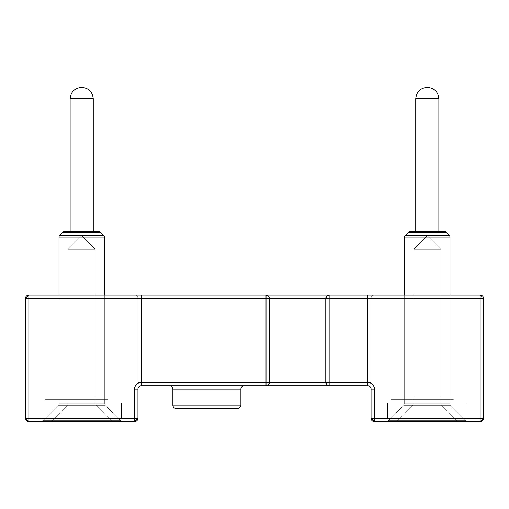 <?xml version="1.0" encoding="UTF-8"?>
<svg xmlns="http://www.w3.org/2000/svg" width="509" height="509" viewBox="0 0 509 509"><rect width="100%" height="100%" fill="white"/><g stroke="black" fill="none" stroke-linecap="round" stroke-linejoin="round"><path stroke-width="0.38" stroke-dasharray="2.54 1.91" d="M42.005 418.239L121.377 418.239L42.005 418.239L121.377 418.239L42.005 418.239L121.377 418.239L42.005 418.239L121.377 418.239L42.005 418.239L121.377 418.239L42.005 418.239L121.377 418.239L42.005 418.239L121.377 418.239L42.005 418.239L121.377 418.239L42.005 418.239L121.377 418.239L42.005 418.239L121.377 418.239L42.005 418.239L42.005 402.816L121.377 402.816L42.005 402.816L121.377 402.816L42.005 402.816L121.377 402.816L42.005 402.816L121.377 402.816L42.005 402.816L121.377 402.816L42.005 402.816L121.377 402.816L42.005 402.816L121.377 402.816L42.005 402.816L121.377 402.816L42.005 402.816L121.377 402.816L42.005 402.816L121.377 402.816L42.005 402.816L42.005 418.239L42.005 402.816L42.005 418.239L42.005 402.816L42.005 418.239L42.005 402.816L42.005 418.239L42.005 402.816L42.005 418.239L42.005 402.816L42.005 418.239L42.005 402.816L42.005 418.239L42.005 402.816L42.005 418.239L42.005 402.816L42.005 418.239L42.005 402.816L42.005 418.239L121.377 418.239L121.377 402.816L121.377 418.239L121.377 402.816L121.377 418.239L121.377 402.816L121.377 418.239L121.377 402.816L121.377 418.239L121.377 402.816L121.377 418.239L121.377 402.816L121.377 418.239L121.377 402.816L121.377 418.239L121.377 402.816L121.377 418.239L121.377 402.816L121.377 418.239L121.377 402.816L121.377 418.239L42.005 418.239M172.856 389.207L240.891 389.207L172.856 389.207L240.891 389.207L240.891 405.088L172.856 405.088L240.891 405.088L240.891 389.207L172.856 389.207L172.856 405.088L172.856 389.207L240.891 389.207L172.856 389.207M244.295 385.809L169.459 385.809L244.295 385.809M387.623 418.239L466.995 418.239L387.623 418.239L466.995 418.239L387.623 418.239L466.995 418.239L387.623 418.239L466.995 418.239L387.623 418.239L466.995 418.239L387.623 418.239L466.995 418.239L387.623 418.239L466.995 418.239L387.623 418.239L466.995 418.239L387.623 418.239L466.995 418.239L387.623 418.239L466.995 418.239L387.623 418.239L387.623 402.816L466.995 402.816L387.623 402.816L466.995 402.816L387.623 402.816L466.995 402.816L387.623 402.816L466.995 402.816L387.623 402.816L466.995 402.816L387.623 402.816L466.995 402.816L387.623 402.816L466.995 402.816L387.623 402.816L466.995 402.816L387.623 402.816L466.995 402.816L387.623 402.816L466.995 402.816L387.623 402.816L387.623 418.239L387.623 402.816L387.623 418.239L387.623 402.816L387.623 418.239L387.623 402.816L387.623 418.239L387.623 402.816L387.623 418.239L387.623 402.816L387.623 418.239L387.623 402.816L387.623 418.239L387.623 402.816L387.623 418.239L387.623 402.816L387.623 418.239L387.623 402.816L387.623 418.239L466.995 418.239L466.995 402.816L466.995 418.239L466.995 402.816L466.995 418.239L466.995 402.816L466.995 418.239L466.995 402.816L466.995 418.239L466.995 402.816L466.995 418.239L466.995 402.816L466.995 418.239L466.995 402.816L466.995 418.239L466.995 402.816L466.995 418.239L466.995 402.816L466.995 418.239L466.995 402.816L466.995 418.239L387.623 418.239M453.385 399.412L391.02 399.412L453.385 399.412M404.63 396.015L449.988 396.015L404.63 396.015L449.988 396.015L404.63 396.015L449.988 396.015L404.63 396.015L449.988 396.015L404.63 396.015L449.988 396.015L404.63 396.015L449.988 396.015L404.63 396.015L449.988 396.015L404.63 396.015L449.988 396.015L404.63 396.015L449.988 396.015L404.63 396.015L449.988 396.015L404.63 396.015L404.63 298.497L449.988 298.497L404.63 298.497L449.988 298.497L404.63 298.497L449.988 298.497L404.63 298.497L449.988 298.497L404.63 298.497L449.988 298.497L404.63 298.497L449.988 298.497L404.63 298.497L449.988 298.497L404.63 298.497L449.988 298.497L404.63 298.497L449.988 298.497L404.63 298.497L449.988 298.497L404.63 298.497L404.63 396.015L404.63 298.497L404.63 396.015L404.63 298.497L404.63 396.015L404.63 298.497L404.63 396.015L404.63 298.497L404.63 396.015L404.63 298.497L404.63 396.015L404.63 298.497L404.63 396.015L404.63 298.497L404.63 396.015L404.63 298.497L404.63 396.015L404.63 298.497L404.63 396.015L449.988 396.015L449.988 298.497L449.988 396.015L449.988 298.497L449.988 396.015L449.988 298.497L449.988 396.015L449.988 298.497L449.988 396.015L449.988 298.497L449.988 396.015L449.988 298.497L449.988 396.015L449.988 298.497L449.988 396.015L449.988 298.497L449.988 396.015L449.988 298.497L449.988 396.015L449.988 298.497L449.988 396.015L404.63 396.015M107.774 399.412L45.409 399.412L107.774 399.412M59.012 396.015L104.37 396.015L59.012 396.015L104.37 396.015L59.012 396.015L104.37 396.015L59.012 396.015L104.37 396.015L59.012 396.015L104.37 396.015L59.012 396.015L104.37 396.015L59.012 396.015L104.37 396.015L59.012 396.015L104.37 396.015L59.012 396.015L104.37 396.015L59.012 396.015L104.37 396.015L59.012 396.015L59.012 298.497L104.37 298.497L59.012 298.497L104.37 298.497L59.012 298.497L104.37 298.497L59.012 298.497L104.37 298.497L59.012 298.497L104.37 298.497L59.012 298.497L104.37 298.497L59.012 298.497L104.37 298.497L59.012 298.497L104.37 298.497L59.012 298.497L104.37 298.497L59.012 298.497L104.37 298.497L59.012 298.497L59.012 396.015L59.012 298.497L59.012 396.015L59.012 298.497L59.012 396.015L59.012 298.497L59.012 396.015L59.012 298.497L59.012 396.015L59.012 298.497L59.012 396.015L59.012 298.497L59.012 396.015L59.012 298.497L59.012 396.015L59.012 298.497L59.012 396.015L59.012 298.497L59.012 396.015L104.37 396.015L104.37 298.497L104.37 396.015L104.37 298.497L104.37 396.015L104.37 298.497L104.37 396.015L104.37 298.497L104.37 396.015L104.37 298.497L104.37 396.015L104.37 298.497L104.37 396.015L104.37 298.497L104.37 396.015L104.37 298.497L104.37 396.015L104.37 298.497L104.37 396.015L104.37 298.497L104.37 396.015L59.012 396.015M176.26 408.485L178.589 408.485M55.615 295.093L107.774 295.093L55.615 295.093M401.226 295.093L453.385 295.093L401.226 295.093M371.067 389.207A3.404 3.404 0 0 0 367.663 385.809L141.337 385.809L367.663 385.809A3.404 3.404 0 0 1 371.067 389.207A3.404 3.404 0 0 0 367.663 385.809L367.663 382.405L371.067 382.405L371.067 298.497L141.337 298.497L141.337 385.809L141.337 382.405L137.933 382.405L137.933 298.497L141.337 298.497L141.337 295.093L141.337 298.497L137.933 298.497L137.933 418.239A3.404 3.404 0 0 1 134.535 421.637L134.535 418.239L134.535 421.637L28.854 421.637L25.45 418.239L134.535 418.239L134.535 389.207A6.802 6.802 0 0 1 141.337 382.405L141.337 298.497L137.933 298.497A3.404 3.404 0 0 0 134.535 295.093L367.663 295.093L367.663 385.809L141.337 385.809A3.404 3.404 0 0 0 137.933 389.207A3.404 3.404 0 0 1 141.337 385.809L141.337 382.405L137.933 382.405L141.337 382.405L141.337 385.809A3.404 3.404 0 0 0 137.933 389.207A3.404 3.404 0 0 1 141.337 385.809L141.337 382.405L371.067 382.405L371.067 389.207L371.067 382.405L141.337 382.405L141.337 385.809A3.404 3.404 0 0 0 137.933 389.207L137.933 382.405L367.663 382.405L367.663 385.809A3.404 3.404 0 0 1 371.067 389.207A3.404 3.404 0 0 0 367.663 385.809L367.663 382.405L371.067 382.405L367.663 382.405L367.663 385.809L367.663 298.497L371.067 298.497A3.404 3.404 0 0 1 374.465 295.093L367.663 295.093L367.663 298.497L367.663 295.093L141.337 295.093L141.337 382.405L137.933 382.405L137.933 298.497L141.337 298.497L141.337 295.093L134.535 295.093A3.404 3.404 0 0 1 137.933 298.497A3.404 3.404 0 0 0 134.535 295.093A3.404 3.404 0 0 1 137.933 298.497L371.067 298.497A3.404 3.404 0 0 1 374.465 295.093A3.404 3.404 0 0 0 371.067 298.497L367.663 298.497L367.663 295.093L374.465 295.093A3.404 3.404 0 0 0 371.067 298.497L371.067 382.405L367.663 382.405A6.802 6.802 0 0 1 374.465 389.207L371.067 389.207A3.404 3.404 0 0 0 367.663 385.809L141.337 385.809L141.337 382.405L137.933 382.405L137.933 389.207A3.404 3.404 0 0 1 141.337 385.809L367.663 385.809A3.404 3.404 0 0 1 371.067 389.207A3.404 3.404 0 0 0 367.663 385.809A3.404 3.404 0 0 1 371.067 389.207L371.067 298.497L141.337 298.497L141.337 295.093L141.337 298.497L137.933 298.497A3.404 3.404 0 0 0 134.535 295.093L372.473 295.093L138.734 295.093L370.266 295.093L141.337 295.093L367.663 295.093L367.663 385.809L141.337 385.809L141.337 298.497L137.933 298.497L137.933 387.215L137.933 298.497L137.933 385.008L137.933 298.497L137.933 382.405L367.663 382.405L367.663 298.497L141.337 298.497L141.337 382.405L367.663 382.405L367.663 298.497L141.337 298.497L141.337 382.405L367.663 382.405L367.663 298.497L141.337 298.497L141.337 382.405L367.663 382.405L367.663 298.497L141.337 298.497L141.337 382.405L371.067 382.405L371.067 418.239L374.465 418.239L374.465 421.637L374.465 418.239L371.067 418.239A3.404 3.404 0 0 0 374.465 421.637L480.146 421.637L480.146 418.239L483.55 418.239L480.146 418.239L480.146 421.637A3.404 3.404 0 0 0 483.55 418.239L483.55 298.497L480.146 298.497L483.55 298.497A3.404 3.404 0 0 0 480.146 295.093L480.146 298.497L28.854 298.497L28.854 295.093L28.854 418.239L134.535 418.239L134.535 389.207L135.05 386.605L136.527 384.397L138.734 382.927L141.337 382.405L367.663 382.405L367.663 385.809L141.337 385.809L367.663 385.809A3.404 3.404 0 0 1 371.067 389.207L374.465 389.207L374.465 418.239L480.146 418.239L480.146 298.497L28.854 298.497L28.854 418.239L25.45 418.239L25.45 298.497L28.854 295.093L480.146 295.093L483.55 298.497L483.55 418.239L480.146 421.637L374.465 421.637L371.067 418.239L371.067 298.497L371.067 388.691M266.022 385.809L325.849 385.809M38.601 421.637L124.781 421.637L38.601 421.637M104.37 298.497L59.012 298.497L104.37 298.497M384.219 421.637L470.399 421.637L384.219 421.637M449.988 298.497L404.63 298.497L449.988 298.497M325.849 295.093L269.331 295.093M374.465 389.207L374.465 418.239L480.146 418.239L480.146 295.093L28.854 295.093A3.404 3.404 0 0 0 25.45 298.497L25.45 418.239A3.404 3.404 0 0 0 28.854 421.637L134.535 421.637A3.404 3.404 0 0 0 137.933 418.239L137.933 389.207A3.404 3.404 0 0 1 141.337 385.809L141.337 382.405L141.337 385.809A3.404 3.404 0 0 0 137.933 389.207A3.404 3.404 0 0 1 141.337 385.809A3.404 3.404 0 0 0 137.933 389.207L134.535 389.207L137.933 389.207L137.933 382.405L367.663 382.405L367.663 298.497L371.067 298.497A3.404 3.404 0 0 1 374.465 295.093L367.663 295.093L367.663 298.497L367.663 295.093L141.337 295.093L141.337 298.497L141.337 295.093L134.535 295.093A3.404 3.404 0 0 1 137.933 298.497A3.404 3.404 0 0 0 134.535 295.093A3.404 3.404 0 0 1 137.933 298.497L371.067 298.497A3.404 3.404 0 0 1 374.465 295.093A3.404 3.404 0 0 0 371.067 298.497L367.663 298.497L367.663 295.093L374.465 295.093A3.404 3.404 0 0 0 371.067 298.497L371.067 382.405L367.663 382.405L367.663 385.809L367.663 382.405L370.266 382.927L372.473 384.397L373.95 386.605M121.377 402.816L42.005 402.816L121.377 402.816M466.995 402.816L387.623 402.816L466.995 402.816M240.891 405.088L172.856 405.088L240.891 405.088M28.854 298.497L25.45 298.497L28.854 298.497M28.854 418.239L28.854 421.637L28.854 418.239M134.535 418.239L137.933 418.239L134.535 418.239M413.702 403.694L440.915 403.694L413.702 403.694L413.702 249.283L427.305 235.68L440.915 249.283L413.702 249.283L440.915 249.283L440.915 403.694L440.915 249.283L413.702 249.283L413.702 403.694L440.915 403.694L413.702 403.694L440.915 403.694L413.702 403.694L413.702 249.283L440.915 249.283L427.305 235.68L413.702 249.283L427.305 235.68L440.915 249.283L413.702 249.283L440.915 249.283L440.915 403.694L440.915 249.283L413.702 249.283L413.702 403.694L440.915 403.694L413.702 403.694L440.915 403.694L413.702 403.694L413.702 249.283L440.915 249.283L427.305 235.68L413.702 249.283L427.305 235.68L440.915 249.283L413.702 249.283L440.915 249.283L440.915 403.694L440.915 249.283L413.702 249.283L413.702 403.694L440.915 403.694L413.702 403.694L440.915 403.694L413.702 403.694L413.702 249.283L440.915 249.283L427.305 235.68L413.702 249.283L427.305 235.68L440.915 249.283L413.702 249.283L440.915 249.283L440.915 403.694L440.915 249.283L413.702 249.283L413.702 403.694L440.915 403.694L413.702 403.694L440.915 403.694L413.702 403.694L413.702 249.283L440.915 249.283L427.305 235.68L413.702 249.283L427.305 235.68L440.915 249.283L413.702 249.283L440.915 249.283L440.915 403.694L440.915 249.283L413.702 249.283L413.702 403.694L440.915 403.694L413.702 403.694L440.915 403.694L413.702 403.694L413.702 249.283L440.915 249.283L427.305 235.68L413.702 249.283L427.305 235.68L440.915 249.283L413.702 249.283L440.915 249.283L440.915 403.694L440.915 249.283L413.702 249.283L413.702 403.694L440.915 403.694L413.702 403.694L440.915 403.694L413.702 403.694L413.702 249.283L440.915 249.283L427.305 235.68L413.702 249.283L427.305 235.68L440.915 249.283L413.702 249.283L440.915 249.283L440.915 403.694L440.915 249.283L413.702 249.283L413.702 403.694L440.915 403.694L413.702 403.694L440.915 403.694L413.702 403.694L413.702 249.283L440.915 249.283L427.305 235.68L413.702 249.283L427.305 235.68L440.915 249.283L413.702 249.283L440.915 249.283L440.915 403.694L440.915 249.283L413.702 249.283L413.702 403.694L440.915 403.694L413.702 403.694L440.915 403.694L413.702 403.694L413.702 249.283L440.915 249.283L427.305 235.68L413.702 249.283L427.305 235.68L440.915 249.283L413.702 249.283L440.915 249.283L440.915 403.694L440.915 249.283L413.702 249.283L413.702 403.694L440.915 403.694L413.702 403.694L440.915 403.694L413.702 403.694L413.702 249.283L440.915 249.283L427.305 235.68L413.702 249.283L427.305 235.68L440.915 249.283L413.702 249.283L440.915 249.283L440.915 403.694L440.915 249.283L413.702 249.283L413.702 403.694L440.915 403.694L413.702 403.694M441.577 405.298L413.034 405.298L441.577 405.298L457.788 421.509L396.823 421.509L457.788 421.509L441.577 405.298L413.034 405.298L396.823 421.509L413.034 405.298L441.577 405.298L413.034 405.298L441.577 405.298L457.788 421.509L396.823 421.509L457.788 421.509L396.823 421.509L457.788 421.509L441.577 405.298L413.034 405.298L396.823 421.509L413.034 405.298L441.577 405.298L413.034 405.298L441.577 405.298L457.788 421.509L396.823 421.509L457.788 421.509L396.823 421.509L457.788 421.509L441.577 405.298L413.034 405.298L396.823 421.509L413.034 405.298L441.577 405.298L413.034 405.298L441.577 405.298L457.788 421.509L396.823 421.509L457.788 421.509L396.823 421.509L457.788 421.509L441.577 405.298L413.034 405.298L396.823 421.509L413.034 405.298L441.577 405.298L413.034 405.298L441.577 405.298L457.788 421.509L396.823 421.509L457.788 421.509L396.823 421.509L457.788 421.509L441.577 405.298L413.034 405.298L396.823 421.509L413.034 405.298L441.577 405.298L413.034 405.298L441.577 405.298L457.788 421.509L396.823 421.509L457.788 421.509L396.823 421.509L457.788 421.509L441.577 405.298L413.034 405.298L396.823 421.509L413.034 405.298L441.577 405.298L413.034 405.298L441.577 405.298L457.788 421.509L396.823 421.509L457.788 421.509L396.823 421.509L457.788 421.509L441.577 405.298L413.034 405.298L396.823 421.509L413.034 405.298L441.577 405.298L413.034 405.298L441.577 405.298L457.788 421.509L396.823 421.509L457.788 421.509L396.823 421.509L457.788 421.509L441.577 405.298L413.034 405.298L396.823 421.509L413.034 405.298L441.577 405.298L413.034 405.298L441.577 405.298L457.788 421.509L396.823 421.509L457.788 421.509L396.823 421.509L457.788 421.509L441.577 405.298L413.034 405.298L396.823 421.509L413.034 405.298L441.577 405.298L413.034 405.298L441.577 405.298L457.788 421.509L396.823 421.509L457.788 421.509L396.823 421.509L457.788 421.509L441.577 405.298L413.034 405.298L396.823 421.509L413.034 405.298L441.577 405.298M449.988 403.694L404.63 403.694L449.988 403.694L449.988 295.093L449.988 403.694L404.63 403.694L404.63 295.093L404.63 403.694L449.988 403.694L404.63 403.694L449.988 403.694L449.988 237.073L404.63 237.073L449.988 237.073L404.63 237.073L449.988 237.073L449.988 403.694L404.63 403.694L404.63 237.073L404.63 403.694L449.988 403.694L404.63 403.694L449.988 403.694L449.988 237.073L404.63 237.073L449.988 237.073L404.63 237.073L449.988 237.073L449.988 403.694L404.63 403.694L404.63 237.073L404.63 403.694L449.988 403.694L404.63 403.694L449.988 403.694L449.988 237.073L404.63 237.073L449.988 237.073L404.63 237.073L449.988 237.073L449.988 403.694L404.63 403.694L404.63 237.073L404.63 403.694L449.988 403.694L404.63 403.694L449.988 403.694L449.988 237.073L404.63 237.073L449.988 237.073L404.63 237.073L449.988 237.073L449.988 403.694L404.63 403.694L404.63 237.073L404.63 403.694L449.988 403.694L404.63 403.694L449.988 403.694L449.988 237.073L404.63 237.073L449.988 237.073L404.63 237.073L449.988 237.073L449.988 403.694L404.63 403.694L404.63 237.073L404.63 403.694L449.988 403.694L404.63 403.694L449.988 403.694L449.988 237.073L404.63 237.073L449.988 237.073L404.63 237.073L449.988 237.073L449.988 403.694L404.63 403.694L404.63 237.073L404.63 403.694L449.988 403.694L404.63 403.694L449.988 403.694L449.988 237.073L404.63 237.073L449.988 237.073L404.63 237.073L449.988 237.073L449.988 403.694L404.63 403.694L404.63 237.073L404.63 403.694L449.988 403.694L404.63 403.694L449.988 403.694L449.988 237.073L404.63 237.073L449.988 237.073L404.63 237.073L449.988 237.073L449.988 403.694L404.63 403.694L404.63 237.073L404.63 403.694L449.988 403.694L404.63 403.694L449.988 403.694L449.988 237.073L404.63 237.073L449.988 237.073L404.63 237.073L449.988 237.073L449.988 403.694L404.63 403.694L404.63 237.073L404.63 403.694L449.988 403.694M403.968 405.298L450.65 405.298L403.968 405.298L388.392 420.867L466.219 420.867L450.65 405.298L466.219 420.867L388.392 420.867L403.968 405.298L450.65 405.298L403.968 405.298L450.65 405.298L403.968 405.298L388.392 420.867L466.219 420.867L450.65 405.298L466.219 420.867L388.392 420.867L403.968 405.298L450.65 405.298L403.968 405.298L450.65 405.298L403.968 405.298L388.392 420.867L466.219 420.867L450.65 405.298L466.219 420.867L388.392 420.867L403.968 405.298L450.65 405.298L403.968 405.298L450.65 405.298L403.968 405.298L388.392 420.867L466.219 420.867L450.65 405.298L466.219 420.867L388.392 420.867L403.968 405.298L450.65 405.298L403.968 405.298L450.65 405.298L403.968 405.298L388.392 420.867L466.219 420.867L450.65 405.298L466.219 420.867L388.392 420.867L403.968 405.298L450.65 405.298L403.968 405.298L450.65 405.298L403.968 405.298L388.392 420.867L466.219 420.867L450.65 405.298L466.219 420.867L388.392 420.867L403.968 405.298L450.65 405.298L403.968 405.298L450.65 405.298L403.968 405.298L388.392 420.867L466.219 420.867L450.65 405.298L466.219 420.867L388.392 420.867L403.968 405.298L450.65 405.298L403.968 405.298L450.65 405.298L403.968 405.298L388.392 420.867L466.219 420.867L450.65 405.298L466.219 420.867L388.392 420.867L403.968 405.298L450.65 405.298L403.968 405.298L450.65 405.298L403.968 405.298L388.392 420.867L466.219 420.867L450.65 405.298L466.219 420.867L388.392 420.867L403.968 405.298L450.65 405.298L403.968 405.298L450.65 405.298L403.968 405.298L388.392 420.867L466.219 420.867L450.65 405.298L466.219 420.867L388.392 420.867L403.968 405.298L450.65 405.298L403.968 405.298M458.113 421.637L388.717 421.637L458.113 421.637M415.745 231.595L444.51 231.595L416.623 231.595L438.873 231.595L438.873 98.701L415.745 98.701L438.873 98.701L415.745 98.701L415.745 231.595L415.745 98.701L438.873 98.701C438.115 91.76 434.26 87.981 427.305 87.363L427.305 87.363C420.351 87.981 416.496 91.76 415.745 98.701C416.496 91.76 420.351 87.981 427.305 87.363L427.305 87.363C434.26 87.981 438.115 91.76 438.873 98.701L415.745 98.701L438.873 98.701L438.873 231.595L415.745 231.595L443.199 231.595L416.623 231.595L438.873 231.595L438.873 98.701L415.745 98.701L415.745 231.595L415.745 98.701L438.873 98.701C438.115 91.76 434.26 87.981 427.305 87.363L427.305 87.363C420.351 87.981 416.496 91.76 415.745 98.701C416.496 91.76 420.351 87.981 427.305 87.363L427.305 87.363C434.26 87.981 438.115 91.76 438.873 98.701L415.745 98.701L438.873 98.701L438.873 231.595L415.745 231.595L443.199 231.595L415.14 231.595L438.873 231.595L438.873 98.701L415.745 98.701L415.745 231.595L415.745 98.701L438.873 98.701C438.115 91.76 434.26 87.981 427.305 87.363L427.305 87.363C420.351 87.981 416.496 91.76 415.745 98.701C416.496 91.76 420.351 87.981 427.305 87.363L427.305 87.363C434.26 87.981 438.115 91.76 438.873 98.701L415.745 98.701L438.873 98.701L438.873 231.595L415.745 231.595L443.199 231.595L411.412 231.595L438.873 231.595L438.873 98.701L415.745 98.701L415.745 231.595L415.745 98.701L438.873 98.701C438.115 91.76 434.26 87.981 427.305 87.363L427.305 87.363C420.351 87.981 416.496 91.76 415.745 98.701C416.496 91.76 420.351 87.981 427.305 87.363L427.305 87.363C434.26 87.981 438.115 91.76 438.873 98.701L415.745 98.701L438.873 98.701L438.873 231.595L415.745 231.595L443.199 231.595L410.108 231.595L438.873 231.595L438.873 98.701L415.745 98.701L415.745 231.595L415.745 98.701L438.873 98.701C438.115 91.76 434.26 87.981 427.305 87.363L427.305 87.363C420.351 87.981 416.496 91.76 415.745 98.701C416.496 91.76 420.351 87.981 427.305 87.363L427.305 87.363C434.26 87.981 438.115 91.76 438.873 98.701L415.745 98.701L438.873 98.701L438.873 231.595L415.745 231.595L443.199 231.595L410.108 231.595L444.51 231.595L410.108 231.595L438.873 231.595L438.873 98.701L415.745 98.701L415.745 231.595L415.745 98.701L438.873 98.701C438.115 91.76 434.26 87.981 427.305 87.363L427.305 87.363C420.351 87.981 416.496 91.76 415.745 98.701C416.496 91.76 420.351 87.981 427.305 87.363L427.305 87.363C434.26 87.981 438.115 91.76 438.873 98.701L415.745 98.701L438.873 98.701L438.873 231.595L415.745 231.595L443.199 231.595L410.108 231.595L444.51 231.595L416.623 231.595L438.873 231.595L438.873 98.701L415.745 98.701L415.745 231.595L415.745 98.701L438.873 98.701C438.115 91.76 434.26 87.981 427.305 87.363L427.305 87.363C420.351 87.981 416.496 91.76 415.745 98.701C416.496 91.76 420.351 87.981 427.305 87.363L427.305 87.363C434.26 87.981 438.115 91.76 438.873 98.701L415.745 98.701L438.873 98.701L438.873 231.595L415.745 231.595L444.51 231.595L410.108 231.595L444.51 231.595L410.108 231.595L438.873 231.595L438.873 98.701L415.745 98.701L415.745 231.595L415.745 98.701L438.873 98.701C438.115 91.76 434.26 87.981 427.305 87.363L427.305 87.363C420.351 87.981 416.496 91.76 415.745 98.701C416.496 91.76 420.351 87.981 427.305 87.363L427.305 87.363C434.26 87.981 438.115 91.76 438.873 98.701L415.745 98.701L438.873 98.701L438.873 231.595L410.108 231.595L444.51 231.595L410.108 231.595L438.873 231.595L438.873 98.701L415.745 98.701L415.745 231.595L415.745 98.701L438.873 98.701C438.115 91.76 434.26 87.981 427.305 87.363L427.305 87.363C420.351 87.981 416.496 91.76 415.745 98.701C416.496 91.76 420.351 87.981 427.305 87.363L427.305 87.363C434.26 87.981 438.115 91.76 438.873 98.701L415.745 98.701L438.873 98.701L438.873 231.595L415.745 231.595M449.32 235.47L405.291 235.47L449.32 235.47L405.291 235.47L449.32 235.47L446.113 232.263L408.504 232.263L446.113 232.263L408.504 232.263L446.113 232.263L449.32 235.47L405.291 235.47L408.504 232.263L405.291 235.47L449.32 235.47L405.291 235.47L449.32 235.47L446.113 232.263L408.504 232.263L446.113 232.263L408.504 232.263L446.113 232.263L449.32 235.47L405.291 235.47L408.504 232.263L405.291 235.47L449.32 235.47L405.291 235.47L449.32 235.47L446.113 232.263L408.504 232.263L446.113 232.263L408.504 232.263L446.113 232.263L449.32 235.47L405.291 235.47L408.504 232.263L405.291 235.47L449.32 235.47L405.291 235.47L449.32 235.47L446.113 232.263L408.504 232.263L446.113 232.263L408.504 232.263L446.113 232.263L449.32 235.47L405.291 235.47L408.504 232.263L405.291 235.47L449.32 235.47L405.291 235.47L449.32 235.47L446.113 232.263L408.504 232.263L446.113 232.263L408.504 232.263L446.113 232.263L449.32 235.47L405.291 235.47L408.504 232.263L405.291 235.47L449.32 235.47L405.291 235.47L449.32 235.47L446.113 232.263L408.504 232.263L446.113 232.263L408.504 232.263L446.113 232.263L449.32 235.47L405.291 235.47L408.504 232.263L405.291 235.47L449.32 235.47L405.291 235.47L449.32 235.47L446.113 232.263L408.504 232.263L446.113 232.263L408.504 232.263L446.113 232.263L449.32 235.47L405.291 235.47L408.504 232.263L405.291 235.47L449.32 235.47L405.291 235.47L449.32 235.47L446.113 232.263L408.504 232.263L446.113 232.263L408.504 232.263L446.113 232.263L449.32 235.47L405.291 235.47L408.504 232.263L405.291 235.47L449.32 235.47L405.291 235.47L449.32 235.47L446.113 232.263L408.504 232.263L446.113 232.263L408.504 232.263L446.113 232.263L449.32 235.47L405.291 235.47L408.504 232.263L405.291 235.47L449.32 235.47M68.085 403.694L95.298 403.694L68.085 403.694L68.085 249.283L81.695 235.68L95.298 249.283L68.085 249.283L95.298 249.283L95.298 403.694L95.298 249.283L68.085 249.283L68.085 403.694L95.298 403.694L68.085 403.694L95.298 403.694L68.085 403.694L68.085 249.283L95.298 249.283L81.695 235.68L68.085 249.283L81.695 235.68L95.298 249.283L68.085 249.283L95.298 249.283L95.298 403.694L95.298 249.283L68.085 249.283L68.085 403.694L95.298 403.694L68.085 403.694L95.298 403.694L68.085 403.694L68.085 249.283L95.298 249.283L81.695 235.68L68.085 249.283L81.695 235.68L95.298 249.283L68.085 249.283L95.298 249.283L95.298 403.694L95.298 249.283L68.085 249.283L68.085 403.694L95.298 403.694L68.085 403.694L95.298 403.694L68.085 403.694L68.085 249.283L95.298 249.283L81.695 235.68L68.085 249.283L81.695 235.68L95.298 249.283L68.085 249.283L95.298 249.283L95.298 403.694L95.298 249.283L68.085 249.283L68.085 403.694L95.298 403.694L68.085 403.694L95.298 403.694L68.085 403.694L68.085 249.283L95.298 249.283L81.695 235.68L68.085 249.283L81.695 235.68L95.298 249.283L68.085 249.283L95.298 249.283L95.298 403.694L95.298 249.283L68.085 249.283L68.085 403.694L95.298 403.694L68.085 403.694L95.298 403.694L68.085 403.694L68.085 249.283L95.298 249.283L81.695 235.68L68.085 249.283L81.695 235.68L95.298 249.283L68.085 249.283L95.298 249.283L95.298 403.694L95.298 249.283L68.085 249.283L68.085 403.694L95.298 403.694L68.085 403.694L95.298 403.694L68.085 403.694L68.085 249.283L95.298 249.283L81.695 235.68L68.085 249.283L81.695 235.68L95.298 249.283L68.085 249.283L95.298 249.283L95.298 403.694L95.298 249.283L68.085 249.283L68.085 403.694L95.298 403.694L68.085 403.694L95.298 403.694L68.085 403.694L68.085 249.283L95.298 249.283L81.695 235.68L68.085 249.283L81.695 235.68L95.298 249.283L68.085 249.283L95.298 249.283L95.298 403.694L95.298 249.283L68.085 249.283L68.085 403.694L95.298 403.694L68.085 403.694L95.298 403.694L68.085 403.694L68.085 249.283L95.298 249.283L81.695 235.68L68.085 249.283L81.695 235.68L95.298 249.283L68.085 249.283L95.298 249.283L95.298 403.694L95.298 249.283L68.085 249.283L68.085 403.694L95.298 403.694L68.085 403.694L95.298 403.694L68.085 403.694L68.085 249.283L95.298 249.283L81.695 235.68L68.085 249.283L81.695 235.68L95.298 249.283L68.085 249.283L95.298 249.283L95.298 403.694L95.298 249.283L68.085 249.283L68.085 403.694L95.298 403.694L68.085 403.694M95.966 405.298L67.423 405.298L95.966 405.298L112.177 421.509L51.212 421.509L112.177 421.509L95.966 405.298L67.423 405.298L51.212 421.509L67.423 405.298L95.966 405.298L67.423 405.298L95.966 405.298L112.177 421.509L51.212 421.509L112.177 421.509L51.212 421.509L112.177 421.509L95.966 405.298L67.423 405.298L51.212 421.509L67.423 405.298L95.966 405.298L67.423 405.298L95.966 405.298L112.177 421.509L51.212 421.509L112.177 421.509L51.212 421.509L112.177 421.509L95.966 405.298L67.423 405.298L51.212 421.509L67.423 405.298L95.966 405.298L67.423 405.298L95.966 405.298L112.177 421.509L51.212 421.509L112.177 421.509L51.212 421.509L112.177 421.509L95.966 405.298L67.423 405.298L51.212 421.509L67.423 405.298L95.966 405.298L67.423 405.298L95.966 405.298L112.177 421.509L51.212 421.509L112.177 421.509L51.212 421.509L112.177 421.509L95.966 405.298L67.423 405.298L51.212 421.509L67.423 405.298L95.966 405.298L67.423 405.298L95.966 405.298L112.177 421.509L51.212 421.509L112.177 421.509L51.212 421.509L112.177 421.509L95.966 405.298L67.423 405.298L51.212 421.509L67.423 405.298L95.966 405.298L67.423 405.298L95.966 405.298L112.177 421.509L51.212 421.509L112.177 421.509L51.212 421.509L112.177 421.509L95.966 405.298L67.423 405.298L51.212 421.509L67.423 405.298L95.966 405.298L67.423 405.298L95.966 405.298L112.177 421.509L51.212 421.509L112.177 421.509L51.212 421.509L112.177 421.509L95.966 405.298L67.423 405.298L51.212 421.509L67.423 405.298L95.966 405.298L67.423 405.298L95.966 405.298L112.177 421.509L51.212 421.509L112.177 421.509L51.212 421.509L112.177 421.509L95.966 405.298L67.423 405.298L51.212 421.509L67.423 405.298L95.966 405.298L67.423 405.298L95.966 405.298L112.177 421.509L51.212 421.509L112.177 421.509L51.212 421.509L112.177 421.509L95.966 405.298L67.423 405.298L51.212 421.509L67.423 405.298L95.966 405.298M104.37 403.694L59.012 403.694L104.37 403.694L104.37 295.093L104.37 403.694L59.012 403.694L59.012 295.093L59.012 403.694L104.37 403.694L59.012 403.694L104.37 403.694L104.37 237.073L59.012 237.073L104.37 237.073L59.012 237.073L104.37 237.073L104.37 403.694L59.012 403.694L59.012 237.073L59.012 403.694L104.37 403.694L59.012 403.694L104.37 403.694L104.37 237.073L59.012 237.073L104.37 237.073L59.012 237.073L104.37 237.073L104.37 403.694L59.012 403.694L59.012 237.073L59.012 403.694L104.37 403.694L59.012 403.694L104.37 403.694L104.37 237.073L59.012 237.073L104.37 237.073L59.012 237.073L104.37 237.073L104.37 403.694L59.012 403.694L59.012 237.073L59.012 403.694L104.37 403.694L59.012 403.694L104.37 403.694L104.37 237.073L59.012 237.073L104.37 237.073L59.012 237.073L104.37 237.073L104.37 403.694L59.012 403.694L59.012 237.073L59.012 403.694L104.37 403.694L59.012 403.694L104.37 403.694L104.37 237.073L59.012 237.073L104.37 237.073L59.012 237.073L104.37 237.073L104.37 403.694L59.012 403.694L59.012 237.073L59.012 403.694L104.37 403.694L59.012 403.694L104.37 403.694L104.37 237.073L59.012 237.073L104.37 237.073L59.012 237.073L104.37 237.073L104.37 403.694L59.012 403.694L59.012 237.073L59.012 403.694L104.37 403.694L59.012 403.694L104.37 403.694L104.37 237.073L59.012 237.073L104.37 237.073L59.012 237.073L104.37 237.073L104.37 403.694L59.012 403.694L59.012 237.073L59.012 403.694L104.37 403.694L59.012 403.694L104.37 403.694L104.37 237.073L59.012 237.073L104.37 237.073L59.012 237.073L104.37 237.073L104.37 403.694L59.012 403.694L59.012 237.073L59.012 403.694L104.37 403.694L59.012 403.694L104.37 403.694L104.37 237.073L59.012 237.073L104.37 237.073L59.012 237.073L104.37 237.073L104.37 403.694L59.012 403.694L59.012 237.073L59.012 403.694L104.37 403.694M58.35 405.298L105.032 405.298L58.35 405.298L42.781 420.867L120.608 420.867L105.032 405.298L120.608 420.867L42.781 420.867L58.35 405.298L105.032 405.298L58.35 405.298L105.032 405.298L58.35 405.298L42.781 420.867L120.608 420.867L105.032 405.298L120.608 420.867L42.781 420.867L58.35 405.298L105.032 405.298L58.35 405.298L105.032 405.298L58.35 405.298L42.781 420.867L120.608 420.867L105.032 405.298L120.608 420.867L42.781 420.867L58.35 405.298L105.032 405.298L58.35 405.298L105.032 405.298L58.35 405.298L42.781 420.867L120.608 420.867L105.032 405.298L120.608 420.867L42.781 420.867L58.35 405.298L105.032 405.298L58.35 405.298L105.032 405.298L58.35 405.298L42.781 420.867L120.608 420.867L105.032 405.298L120.608 420.867L42.781 420.867L58.35 405.298L105.032 405.298L58.35 405.298L105.032 405.298L58.35 405.298L42.781 420.867L120.608 420.867L105.032 405.298L120.608 420.867L42.781 420.867L58.35 405.298L105.032 405.298L58.35 405.298L105.032 405.298L58.35 405.298L42.781 420.867L120.608 420.867L105.032 405.298L120.608 420.867L42.781 420.867L58.35 405.298L105.032 405.298L58.35 405.298L105.032 405.298L58.35 405.298L42.781 420.867L120.608 420.867L105.032 405.298L120.608 420.867L42.781 420.867L58.35 405.298L105.032 405.298L58.35 405.298L105.032 405.298L58.35 405.298L42.781 420.867L120.608 420.867L105.032 405.298L120.608 420.867L42.781 420.867L58.35 405.298L105.032 405.298L58.35 405.298L105.032 405.298L58.35 405.298L42.781 420.867L120.608 420.867L105.032 405.298L120.608 420.867L42.781 420.867L58.35 405.298L105.032 405.298L58.35 405.298M112.495 421.637L43.1 421.637L112.495 421.637M70.127 231.595L98.892 231.595L71.005 231.595L93.255 231.595L93.255 98.701L70.127 98.701L93.255 98.701L70.127 98.701L70.127 231.595L70.127 98.701L93.255 98.701C92.504 91.76 88.649 87.981 81.695 87.363L81.695 87.363C74.74 87.981 70.885 91.76 70.127 98.701C70.885 91.76 74.74 87.981 81.695 87.363L81.695 87.363C88.649 87.981 92.504 91.76 93.255 98.701L70.127 98.701L93.255 98.701L93.255 231.595L70.127 231.595L97.588 231.595L71.005 231.595L93.255 231.595L93.255 98.701L70.127 98.701L70.127 231.595L70.127 98.701L93.255 98.701C92.504 91.76 88.649 87.981 81.695 87.363L81.695 87.363C74.74 87.981 70.885 91.76 70.127 98.701C70.885 91.76 74.74 87.981 81.695 87.363L81.695 87.363C88.649 87.981 92.504 91.76 93.255 98.701L70.127 98.701L93.255 98.701L93.255 231.595L70.127 231.595L97.588 231.595L69.529 231.595L93.255 231.595L93.255 98.701L70.127 98.701L70.127 231.595L70.127 98.701L93.255 98.701C92.504 91.76 88.649 87.981 81.695 87.363L81.695 87.363C74.74 87.981 70.885 91.76 70.127 98.701C70.885 91.76 74.74 87.981 81.695 87.363L81.695 87.363C88.649 87.981 92.504 91.76 93.255 98.701L70.127 98.701L93.255 98.701L93.255 231.595L70.127 231.595L97.588 231.595L65.801 231.595L93.255 231.595L93.255 98.701L70.127 98.701L70.127 231.595L70.127 98.701L93.255 98.701C92.504 91.76 88.649 87.981 81.695 87.363L81.695 87.363C74.74 87.981 70.885 91.76 70.127 98.701C70.885 91.76 74.74 87.981 81.695 87.363L81.695 87.363C88.649 87.981 92.504 91.76 93.255 98.701L70.127 98.701L93.255 98.701L93.255 231.595L70.127 231.595L97.588 231.595L64.49 231.595L93.255 231.595L93.255 98.701L70.127 98.701L70.127 231.595L70.127 98.701L93.255 98.701C92.504 91.76 88.649 87.981 81.695 87.363L81.695 87.363C74.74 87.981 70.885 91.76 70.127 98.701C70.885 91.76 74.74 87.981 81.695 87.363L81.695 87.363C88.649 87.981 92.504 91.76 93.255 98.701L70.127 98.701L93.255 98.701L93.255 231.595L70.127 231.595L97.588 231.595L64.49 231.595L98.892 231.595L64.49 231.595L93.255 231.595L93.255 98.701L70.127 98.701L70.127 231.595L70.127 98.701L93.255 98.701C92.504 91.76 88.649 87.981 81.695 87.363L81.695 87.363C74.74 87.981 70.885 91.76 70.127 98.701C70.885 91.76 74.74 87.981 81.695 87.363L81.695 87.363C88.649 87.981 92.504 91.76 93.255 98.701L70.127 98.701L93.255 98.701L93.255 231.595L70.127 231.595L97.588 231.595L64.49 231.595L98.892 231.595L71.005 231.595L93.255 231.595L93.255 98.701L70.127 98.701L70.127 231.595L70.127 98.701L93.255 98.701C92.504 91.76 88.649 87.981 81.695 87.363L81.695 87.363C74.74 87.981 70.885 91.76 70.127 98.701C70.885 91.76 74.74 87.981 81.695 87.363L81.695 87.363C88.649 87.981 92.504 91.76 93.255 98.701L70.127 98.701L93.255 98.701L93.255 231.595L70.127 231.595L98.892 231.595L64.49 231.595L98.892 231.595L64.49 231.595L93.255 231.595L93.255 98.701L70.127 98.701L70.127 231.595L70.127 98.701L93.255 98.701C92.504 91.76 88.649 87.981 81.695 87.363L81.695 87.363C74.74 87.981 70.885 91.76 70.127 98.701C70.885 91.76 74.74 87.981 81.695 87.363L81.695 87.363C88.649 87.981 92.504 91.76 93.255 98.701L70.127 98.701L93.255 98.701L93.255 231.595L64.49 231.595L98.892 231.595L64.49 231.595L93.255 231.595L93.255 98.701L70.127 98.701L70.127 231.595L70.127 98.701L93.255 98.701C92.504 91.76 88.649 87.981 81.695 87.363L81.695 87.363C74.74 87.981 70.885 91.76 70.127 98.701C70.885 91.76 74.74 87.981 81.695 87.363L81.695 87.363C88.649 87.981 92.504 91.76 93.255 98.701L70.127 98.701L93.255 98.701L93.255 231.595L70.127 231.595M103.709 235.47L59.68 235.47L103.709 235.47L59.68 235.47L103.709 235.47L100.496 232.263L62.887 232.263L100.496 232.263L62.887 232.263L100.496 232.263L103.709 235.47L59.68 235.47L62.887 232.263L59.68 235.47L103.709 235.47L59.68 235.47L103.709 235.47L100.496 232.263L62.887 232.263L100.496 232.263L62.887 232.263L100.496 232.263L103.709 235.47L59.68 235.47L62.887 232.263L59.68 235.47L103.709 235.47L59.68 235.47L103.709 235.47L100.496 232.263L62.887 232.263L100.496 232.263L62.887 232.263L100.496 232.263L103.709 235.47L59.68 235.47L62.887 232.263L59.68 235.47L103.709 235.47L59.68 235.47L103.709 235.47L100.496 232.263L62.887 232.263L100.496 232.263L62.887 232.263L100.496 232.263L103.709 235.47L59.68 235.47L62.887 232.263L59.68 235.47L103.709 235.47L59.68 235.47L103.709 235.47L100.496 232.263L62.887 232.263L100.496 232.263L62.887 232.263L100.496 232.263L103.709 235.47L59.68 235.47L62.887 232.263L59.68 235.47L103.709 235.47L59.68 235.47L103.709 235.47L100.496 232.263L62.887 232.263L100.496 232.263L62.887 232.263L100.496 232.263L103.709 235.47L59.68 235.47L62.887 232.263L59.68 235.47L103.709 235.47L59.68 235.47L103.709 235.47L100.496 232.263L62.887 232.263L100.496 232.263L62.887 232.263L100.496 232.263L103.709 235.47L59.68 235.47L62.887 232.263L59.68 235.47L103.709 235.47L59.68 235.47L103.709 235.47L100.496 232.263L62.887 232.263L100.496 232.263L62.887 232.263L100.496 232.263L103.709 235.47L59.68 235.47L62.887 232.263L59.68 235.47L103.709 235.47L59.68 235.47L103.709 235.47L100.496 232.263L62.887 232.263L100.496 232.263L62.887 232.263L100.496 232.263L103.709 235.47L59.68 235.47L62.887 232.263L59.68 235.47L103.709 235.47M465.9 421.637L434.839 421.637L465.9 421.637M444.51 231.595L443.199 231.595M396.823 421.509L457.788 421.509L396.823 421.509M427.305 235.68L413.702 249.283L440.915 249.283L427.305 235.68M438.873 231.595L416.623 231.595L438.873 231.595M408.504 232.263L446.113 232.263L408.504 232.263M404.63 237.073L449.988 237.073L404.63 237.073M120.283 421.637L89.221 421.637L120.283 421.637M98.892 231.595L97.588 231.595M51.212 421.509L112.177 421.509L51.212 421.509M81.695 235.68L68.085 249.283L95.298 249.283L81.695 235.68M93.255 231.595L71.005 231.595L93.255 231.595M62.887 232.263L100.496 232.263L62.887 232.263M59.012 237.073L104.37 237.073L59.012 237.073M427.535 87.363L427.083 87.363L427.535 87.363M81.917 87.363L81.465 87.363L81.917 87.363"/><path stroke-width="0.76" d="M124.781 421.637L38.601 421.637L124.781 421.637M169.459 385.809A3.404 3.404 0 0 1 172.856 389.207L172.856 405.088A3.404 3.404 0 0 0 176.26 408.485L237.493 408.485A3.404 3.404 0 0 0 240.891 405.088L172.856 405.088L240.891 405.088L240.891 389.207A3.404 3.404 0 0 1 244.295 385.809A3.404 3.404 0 0 0 240.891 389.207L172.856 389.207A3.404 3.404 0 0 0 169.459 385.809M470.399 421.637L384.219 421.637L470.399 421.637M269.331 295.093L266.022 295.093L266.022 382.405L141.337 382.405A6.802 6.802 0 0 0 134.535 389.207L135.05 386.605L136.527 384.397L138.734 382.927L141.337 382.405L266.022 382.405L266.022 298.497L28.854 298.497L28.854 418.239L134.535 418.239L134.535 389.207L137.933 389.207A3.404 3.404 0 0 1 141.337 385.809L266.022 385.809L268.415 384.81L269.401 382.405L269.401 298.497L325.773 298.497L325.773 382.405L269.401 382.405L269.401 298.497L268.415 296.092L266.022 295.093L28.854 295.093L28.854 298.497L325.773 298.497A3.404 3.385 -90 0 1 329.158 295.093L325.849 295.093M371.067 388.691L371.067 418.239L480.146 418.239L480.146 298.497L329.158 298.497L329.158 382.405L367.663 382.405L370.266 382.927L372.473 384.397L373.95 386.605L374.465 389.207L374.465 418.239L374.465 389.207A6.802 6.802 0 0 0 367.663 382.405L329.158 382.405L329.158 295.093L266.022 295.093A3.404 3.385 90 0 1 269.401 298.497L266.022 298.497L266.022 295.093L28.854 295.093L25.45 298.497L25.45 418.239L28.854 418.239L28.854 295.093A3.404 3.404 0 0 0 25.45 298.497L28.854 298.497L25.45 298.497L25.45 418.239L28.854 421.637L134.535 421.637L134.535 418.239L25.45 418.239A3.404 3.404 0 0 0 28.854 421.637L28.854 418.239L28.854 421.637L134.535 421.637L137.933 418.239L137.933 389.207A3.404 3.404 0 0 1 141.337 385.809L367.663 385.809A3.404 3.404 0 0 1 371.067 389.207L374.465 389.207L371.067 389.207L371.067 418.239L374.465 421.637L480.146 421.637L483.55 418.239L483.55 298.497A3.404 3.404 0 0 0 480.146 295.093L329.158 295.093L326.765 296.092L325.773 298.497L329.158 298.497L325.773 298.497L325.773 382.405L269.401 382.405A3.404 3.385 90 0 1 266.022 385.809L266.022 382.405L266.022 385.809M325.849 385.809L329.158 385.809A3.404 3.385 -90 0 1 325.773 382.405L329.158 382.405L325.773 382.405L326.765 384.81L329.158 385.809L329.158 382.405L329.158 385.809L367.663 385.809L367.663 382.405L367.663 385.809A3.404 3.404 0 0 1 371.067 389.207M373.95 386.605L374.465 389.207M172.856 405.088L172.856 389.207L240.891 389.207L240.891 405.088A3.404 3.404 0 0 1 237.493 408.485L176.26 408.485A3.404 3.404 0 0 1 172.856 405.088M178.589 408.485L176.26 408.485M480.146 295.093L329.158 295.093L329.158 298.497L480.146 298.497L480.146 295.093L480.146 298.497L483.55 298.497L480.146 298.497L480.146 418.239L483.55 418.239L483.55 298.497A3.404 3.404 0 0 0 480.146 295.093M141.337 382.405L141.337 385.809L141.337 382.405M137.933 418.239L137.933 389.207L134.535 389.207L134.535 418.239L137.933 418.239L134.535 418.239L134.535 421.637A3.404 3.404 0 0 0 137.933 418.239M480.146 418.239L480.146 421.637L480.146 418.239L374.465 418.239L374.465 421.637L480.146 421.637A3.404 3.404 0 0 0 483.55 418.239L480.146 418.239M374.465 418.239L371.067 418.239A3.404 3.404 0 0 0 374.465 421.637L374.465 418.239M410.108 231.595L444.51 231.595A2.265 2.265 0 0 1 446.113 232.263L449.32 235.47A2.265 2.265 0 0 1 449.988 237.073L449.988 295.093L449.988 237.073L404.63 237.073L449.988 237.073A2.265 2.265 0 0 0 449.32 235.47L405.291 235.47A2.265 2.265 0 0 0 404.63 237.073L404.63 295.093L404.63 237.073A2.265 2.265 0 0 1 405.291 235.47L449.32 235.47L446.113 232.263A2.265 2.265 0 0 0 444.51 231.595L410.108 231.595A2.265 2.265 0 0 0 408.504 232.263L446.113 232.263L408.504 232.263L405.291 235.47L408.504 232.263M466.219 420.867L388.392 420.867L466.219 420.867M388.717 421.637L465.9 421.637L388.717 421.637M438.873 231.595L438.873 98.701L415.745 98.701L415.745 231.595L415.745 98.701L438.873 98.701C438.115 91.76 434.26 87.981 427.305 87.363L427.305 87.363C420.351 87.981 416.496 91.76 415.745 98.701C416.496 91.76 420.351 87.981 427.305 87.363C434.26 87.981 438.115 91.76 438.873 98.701L438.873 231.595M64.49 231.595L98.892 231.595A2.265 2.265 0 0 1 100.496 232.263L103.709 235.47A2.265 2.265 0 0 1 104.37 237.073L104.37 295.093L104.37 237.073L59.012 237.073L104.37 237.073A2.265 2.265 0 0 0 103.709 235.47L59.68 235.47A2.265 2.265 0 0 0 59.012 237.073L59.012 295.093L59.012 237.073A2.265 2.265 0 0 1 59.68 235.47L103.709 235.47L100.496 232.263A2.265 2.265 0 0 0 98.892 231.595L64.49 231.595A2.265 2.265 0 0 0 62.887 232.263L100.496 232.263L62.887 232.263L59.68 235.47L62.887 232.263M120.608 420.867L42.781 420.867L120.608 420.867M43.1 421.637L120.283 421.637L43.1 421.637M93.255 231.595L93.255 98.701L70.127 98.701L70.127 231.595L70.127 98.701L93.255 98.701C92.504 91.76 88.649 87.981 81.695 87.363L81.695 87.363C74.74 87.981 70.885 91.76 70.127 98.701C70.885 91.76 74.74 87.981 81.695 87.363C88.649 87.981 92.504 91.76 93.255 98.701L93.255 231.595M443.199 231.595L444.51 231.595M97.588 231.595L98.892 231.595"/></g></svg>
